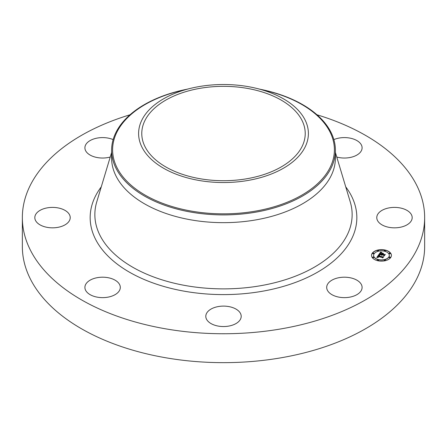 <?xml version="1.0" encoding="UTF-8"?>
<svg xmlns="http://www.w3.org/2000/svg" width="447" height="447" viewBox="0 0 447 447"><rect width="100%" height="100%" fill="white"/><g stroke="black" fill="none" stroke-linecap="round" stroke-linejoin="round"><path stroke-width="0.67" d="M361.383 284.538A17.701 10.22 180 0 1 362.098 287.415A17.701 10.22 180 0 1 346.917 297.534A17.701 10.22 180 0 1 327.416 290.293A17.701 10.22 180 0 1 326.696 287.415A17.701 10.22 180 0 1 341.882 277.302A17.701 10.22 180 0 1 361.383 284.538M316.973 114.784A201.15 116.131 180 0 1 424.65 217.616L424.65 246.52A201.15 116.131 180 0 1 280.129 357.958A201.15 116.131 180 0 1 22.35 246.52L22.35 217.616A201.15 116.131 180 0 1 130.027 114.784M424.65 217.616A201.15 116.131 180 0 1 280.129 329.048A201.15 116.131 180 0 1 22.35 217.616M260.21 89.266A111.901 64.603 180 0 1 335.401 150.298L335.401 158.059A111.901 64.603 180 0 1 255.002 220.047A111.901 64.603 180 0 1 111.599 158.059L111.599 150.298A111.901 64.603 180 0 1 116.125 132.111A111.901 64.603 180 0 1 186.79 89.266M335.401 150.298A111.901 64.603 180 0 1 330.875 168.485A111.901 64.603 180 0 1 255.002 212.291A111.901 64.603 180 0 1 111.599 150.298M304.96 147.326A84.896 49.014 180 0 1 199.597 180.554A84.896 49.014 180 0 1 142.04 119.723A84.896 49.014 180 0 1 190.528 88.361A84.896 49.014 180 0 1 256.472 88.361A84.896 49.014 180 0 1 304.96 147.326M200.491 88.249A81.728 47.186 180 0 1 305.228 133.524A81.728 47.186 180 0 1 246.509 178.8A81.728 47.186 180 0 1 141.772 133.524A81.728 47.186 180 0 1 200.491 88.249M110.236 157.037A17.701 10.22 180 0 1 85.617 150.689A17.701 10.22 180 0 1 84.902 147.817A17.701 10.22 180 0 1 94.641 138.687A17.701 10.22 180 0 1 113.141 139.604M333.859 139.604A17.701 10.22 180 0 1 339.418 138.006A17.701 10.22 180 0 1 362.098 147.817A17.701 10.22 180 0 1 349.381 157.623A17.701 10.22 180 0 1 336.764 157.037M239.033 321.225A17.701 10.22 180 0 1 219.119 326.232A17.701 10.22 180 0 1 205.799 316.331A17.701 10.22 180 0 1 207.967 311.43A17.701 10.22 180 0 1 227.881 306.424A17.701 10.22 180 0 1 241.201 316.331A17.701 10.22 180 0 1 239.033 321.225M44.035 226.584A17.701 10.22 180 0 1 34.821 217.616A17.701 10.22 180 0 1 61.01 208.648A17.701 10.22 180 0 1 70.224 217.616A17.701 10.22 180 0 1 44.035 226.584M107.582 297.221A17.701 10.22 180 0 1 84.902 287.415A17.701 10.22 180 0 1 97.619 277.609A17.701 10.22 180 0 1 120.304 287.415A17.701 10.22 180 0 1 107.582 297.221M402.965 208.648A17.701 10.22 180 0 1 412.179 217.616A17.701 10.22 180 0 1 385.99 226.584A17.701 10.22 180 0 1 376.776 217.616A17.701 10.22 180 0 1 402.965 208.648M385.275 250.08A9.957 5.75 180 0 1 391.421 255.393A9.957 5.75 180 0 1 377.654 260.702A9.957 5.75 180 0 1 371.507 255.393A9.957 5.75 180 0 1 385.275 250.08M384.465 251.208A7.845 4.531 180 0 1 389.309 255.393A7.845 4.531 180 0 1 378.458 259.573A7.845 4.531 180 0 1 373.619 255.393A7.845 4.531 180 0 1 384.465 251.208M378.754 254.762L379.687 255.36L378.777 255.438L378.246 255.969L382.587 257.042L383.219 256.869L382.459 257.93L382.224 257.494L378.223 256.539L377.989 256.986L378.374 257.366L377.888 257.064L377.922 256.466L377.614 257.126L378.246 257.483L376.76 257.522L378.71 254.729L379.386 255.203M379.123 254.695L380 255.265L379.123 254.829M379.19 255.444L378.687 255.885L382.733 256.857L383.749 256.667L382.755 257.88L383.548 256.768L382.71 256.936L378.525 255.93L379.207 255.416M380.593 252.108L381.526 252.778L380.492 252.963L379.754 253.818L381.637 254.27L380.079 253.734L381.179 252.862L380.229 253.7L381.783 254.069L382.034 253.717L381.621 253.186L383.302 253.589L381.978 254.349L384.738 254.661L383.917 255.801L383.671 255.298L381.939 254.885L381.833 255.282L381.643 254.812L381.548 255.332L381.302 254.734L378.866 254.516L380.593 252.108L381.269 252.633M381.051 252.086L381.894 252.7L381.051 252.231M383.621 253.466L381.777 253.097L383.621 253.466M382.459 254.231L384.18 254.645L385.348 254.444L384.23 255.818L385.146 254.55L382.308 254.265L382.8 253.756L382.459 254.298M373.468 253.103A0.603 0.346 180 0 1 373.01 253.745A0.603 0.346 180 0 1 373.468 253.103M385.102 250.32A0.603 0.346 180 0 1 384.638 250.963A0.603 0.346 180 0 1 385.102 250.32M378.285 250.32A0.603 0.346 180 0 1 377.827 250.963A0.603 0.346 180 0 1 378.285 250.32M389.918 257.036A0.603 0.346 180 0 1 389.454 257.679A0.603 0.346 180 0 1 389.918 257.036M389.918 253.103A0.603 0.346 180 0 1 389.454 253.745A0.603 0.346 180 0 1 389.918 253.103M377.827 260.461A0.603 0.346 180 0 1 378.285 259.819A0.603 0.346 180 0 1 377.827 260.461M373.01 257.679A0.603 0.346 180 0 1 373.468 257.036A0.603 0.346 180 0 1 373.01 257.679M384.638 260.461A0.603 0.346 180 0 1 385.102 259.819A0.603 0.346 180 0 1 384.638 260.461M381.252 255.03L381.302 254.734M381.978 254.349L384.593 254.863M381.777 253.388L382.962 253.672M381.738 254.226L382.034 253.717M380.162 253.605L380.403 253.265M379.754 253.818L381.637 254.432L381.738 254.131M379.011 254.483L380.593 252.276M376.877 257.517L378.71 254.896M377.598 257.003L377.849 257.338M377.888 257.053L378.101 256.539M378.246 255.969L383.073 257.075M382.889 257.858L383.548 256.768M382.408 254.287L382.643 253.963M384.37 255.79L385.146 254.55M391.421 255.472A9.957 5.75 0 0 0 385.275 250.242A9.957 5.75 0 0 0 371.507 255.472M373.619 255.472A7.845 4.531 0 0 0 373.619 255.555A7.845 4.531 0 0 0 378.458 259.741A7.845 4.531 0 0 0 389.309 255.555A7.845 4.531 0 0 0 389.303 255.472M372.653 253.505A0.603 0.346 0 0 0 373.826 253.505M384.28 250.728A0.603 0.346 0 0 0 385.454 250.728M377.469 250.728A0.603 0.346 0 0 0 378.643 250.728M389.097 257.438A0.603 0.346 0 0 0 390.27 257.438M389.097 253.505A0.603 0.346 0 0 0 390.27 253.505M377.469 260.221A0.603 0.346 0 0 0 378.643 260.221M372.653 257.438A0.603 0.346 0 0 0 373.826 257.438M384.28 260.221A0.603 0.346 0 0 0 385.454 260.221M335.401 152.494L350.252 201.899A128.647 74.275 180 0 1 259.718 285.868A128.647 74.275 180 0 1 96.748 201.899L111.599 152.494M345.727 186.846A133.34 76.985 180 0 1 261.042 291.483A133.34 76.985 180 0 1 123.478 268.524A133.34 76.985 180 0 1 101.273 186.846M190.528 88.361L180.432 90.814A110.901 64.027 0 0 0 117.086 131.792A110.901 64.027 180 0 0 192.277 211.252A110.901 64.027 180 0 0 329.914 167.843A110.901 64.027 0 0 0 266.568 90.814L256.472 88.361"/></g></svg>
